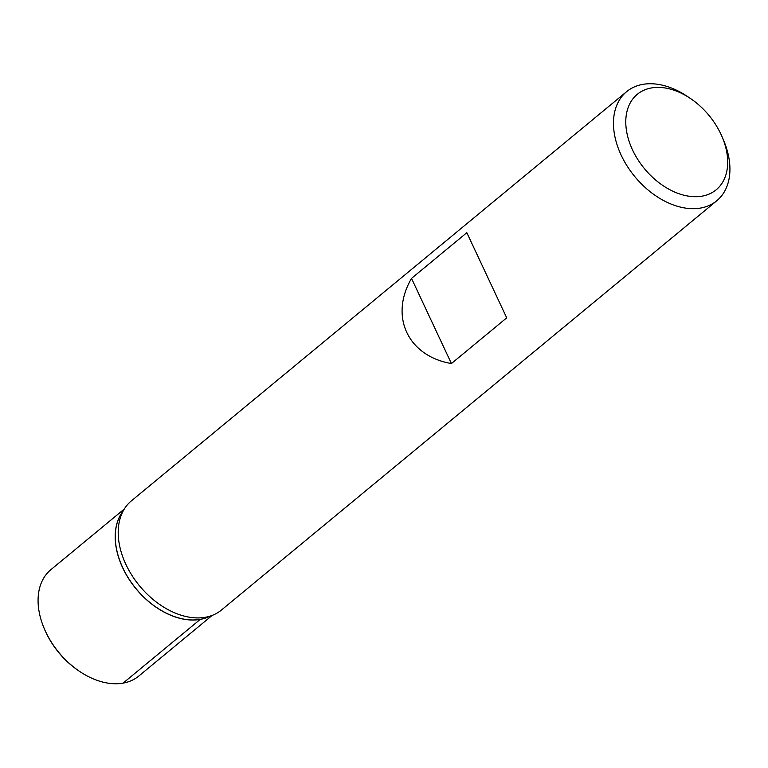 <?xml version="1.0" encoding="UTF-8"?>
<svg xmlns="http://www.w3.org/2000/svg" width="768" height="768" viewBox="0 0 768 768"><rect width="100%" height="100%" fill="white"/><g stroke="black" fill="none" stroke-linecap="round" stroke-linejoin="round"><path stroke-width="1.15" d="M200.208 619.411A68.995 46.608 -129.6 0 1 131.491 582.883A68.995 46.608 -129.6 0 1 123.216 510.893A68.995 46.608 50.4 0 0 136.042 588.816A68.995 46.608 50.4 0 0 210.154 616.109A68.995 46.608 -129.6 0 1 200.208 619.411L123.091 683.126M626.63 91.661L131.357 500.89A70.762 47.808 50.4 0 0 119.683 520.07A70.762 47.808 50.4 0 0 139.574 585.898A70.762 47.808 50.4 0 0 200.467 617.846A70.762 47.808 50.4 0 0 221.501 609.994L716.774 200.765A70.762 47.808 -129.6 0 1 700.666 208.042A70.762 47.808 -129.6 0 1 627.283 166.262A70.762 47.808 -129.6 0 1 626.63 91.661A70.762 47.808 -129.6 0 1 642.739 84.384A70.762 47.808 -129.6 0 1 687.427 96.461L690.49 98.525A61.92 41.827 50.4 0 0 626.17 128.39A61.92 41.827 50.4 0 0 702.067 196.157A61.92 41.827 50.4 0 0 722.074 136.752A61.92 41.827 50.4 0 0 690.49 98.525M722.074 136.752L723.523 140.15A70.762 47.808 -129.6 0 1 716.774 200.765M506.717 317.856L466.829 232.694L411.523 278.39C389.27 316.387 407.894 356.15 451.421 363.552L506.717 317.856L466.829 232.694M451.421 363.552L411.523 278.39M124.291 509.021L50.899 569.664A68.995 46.608 50.4 0 0 44.323 628.762A68.995 46.608 50.4 0 0 79.517 671.357A68.995 46.608 50.4 0 0 138.797 676.042L212.189 615.398M44.323 628.762L44.698 629.645A66.691 45.062 50.4 0 0 78.72 670.819L79.517 671.357M210.029 616.147A68.995 46.608 -129.6 0 1 136.118 588.758A68.995 46.608 -129.6 0 1 123.149 511.008"/></g></svg>
